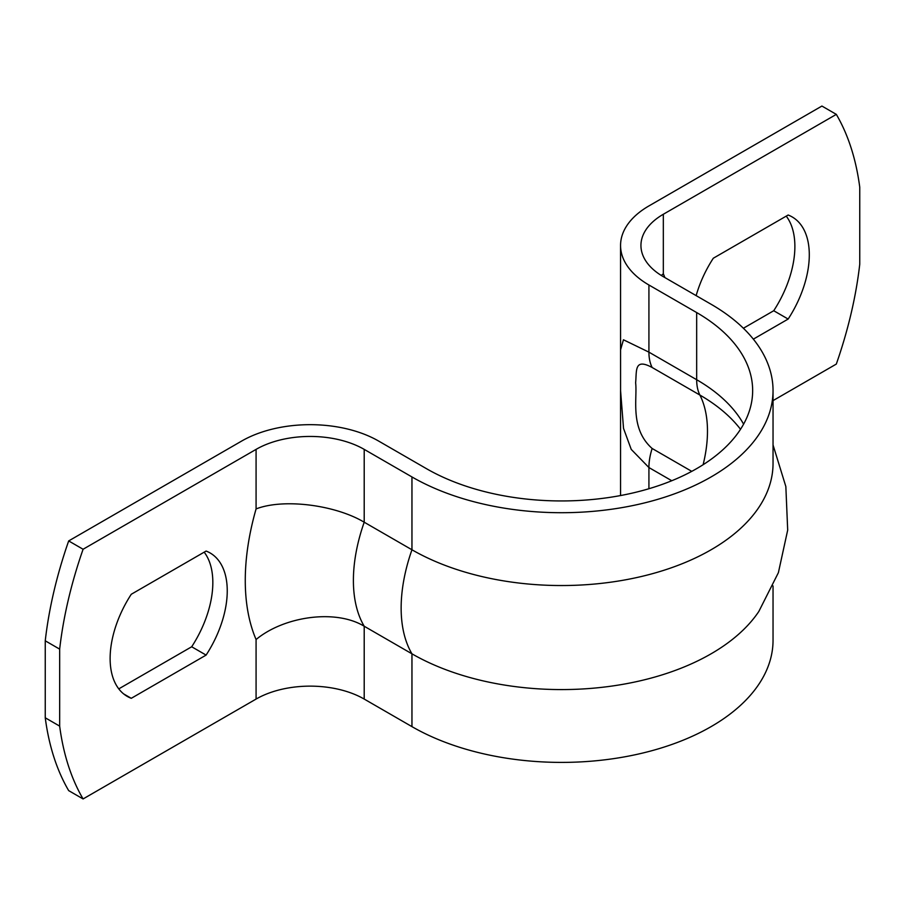 <?xml version="1.0" encoding="UTF-8"?>
<svg xmlns="http://www.w3.org/2000/svg" width="905" height="905" viewBox="0 0 905 905"><rect width="100%" height="100%" fill="white"/><g stroke="black" fill="none" stroke-linecap="round" stroke-linejoin="round"><path stroke-width="1.36" d="M620.581 390.813L623.534 428.393L631.238 449.4L648.919 467.546A50.963 29.424 -60 0 1 652.143 448.484C629.529 428.416 637.516 398.472 635.627 382.781C636.803 370.677 634.077 357.803 652.143 367.487A50.963 29.424 -60 0 1 648.919 352.147L623.455 339.782L620.57 349.805L620.558 245.47A96.835 55.906 180 0 1 648.919 205.933L821.91 106.055L836.322 114.381A339.171 195.819 -60 0 1 859.75 187.211L859.75 264.192A339.171 195.819 -60 0 1 836.322 364.07L773.04 400.61M256.081 639.53C283.978 616.35 335.585 608.839 364.206 626.237A140.377 81.043 -60 0 1 364.206 522.208C335.585 505.069 283.978 498.18 256.081 508.915A216.827 125.184 120 0 0 256.081 639.53L256.081 699.067L83.09 798.945A339.171 195.819 -60 0 1 59.662 726.115L59.662 649.134A339.171 195.819 -60 0 1 83.09 549.256L68.678 540.93L241.669 441.052A96.835 55.906 180 0 1 378.618 441.052L426.368 468.62A191.125 110.353 0 0 0 634.665 492.546A191.125 110.353 0 0 0 752.655 390.598A191.125 110.353 0 0 0 696.669 312.564L648.919 284.996A96.835 55.906 180 0 1 620.558 245.47M620.558 390.813L620.558 495.159A96.835 55.906 0 0 0 620.558 495.544M696.149 295.63A82.819 47.818 -60 0 1 713.31 258.23L788.153 215.017A82.819 47.818 -60 0 1 792.135 216.917A82.819 47.818 -60 0 1 788.153 319.058L773.73 310.732A82.819 47.818 120 0 0 786.23 216.125M788.153 319.058L753.345 339.149M743.39 328.255L773.73 310.732M206.102 655.096L131.27 698.309A82.819 47.818 -60 0 1 127.277 696.409A82.819 47.818 -60 0 1 131.27 594.268L206.102 551.055A82.819 47.818 -60 0 1 210.096 552.955A82.819 47.818 -60 0 1 206.102 655.096L191.69 646.77A82.819 47.818 120 0 0 204.179 552.163M131.27 698.309L123.634 693.897M118.77 688.875L191.69 646.77M83.09 549.256L256.081 449.378L256.081 508.915M364.206 449.378L411.956 476.946L411.956 549.776L364.206 522.208L364.206 449.378A76.45 44.141 0 0 0 256.081 449.378M411.956 476.946A211.521 122.118 0 0 0 642.46 503.418A211.521 122.118 0 0 0 773.04 390.598A211.521 122.118 0 0 0 711.081 304.25L663.331 276.681A76.45 44.141 0 0 1 640.944 245.47A76.45 44.141 0 0 1 663.331 214.259L836.322 114.381M256.081 699.067A76.45 44.141 180 0 1 364.206 699.067L411.956 726.636A211.521 122.118 0 0 0 642.46 753.107A211.521 122.118 0 0 0 773.04 640.288L773.04 585.931M364.206 699.067L364.206 626.237L411.956 653.817A211.521 122.118 0 0 0 758.842 611.441L778.391 572.661L787.689 530.104L785.845 486.551L773.04 444.955M664.87 277.564A216.827 125.184 120 0 0 663.331 273.796L661.317 275.459M59.662 649.134L45.25 640.808A339.171 195.819 -60 0 1 68.678 540.93M59.662 726.115L45.25 717.789L45.25 640.808M83.09 798.945L68.678 790.619A339.171 195.819 -60 0 1 45.25 717.789M411.956 726.636L411.956 653.817A140.377 81.043 120 0 1 411.956 549.776A211.521 122.118 0 0 0 642.46 576.247A211.521 122.118 0 0 0 773.04 463.428L773.04 390.598M652.143 367.487L699.893 395.055A50.963 29.424 -60 0 1 696.669 379.715L648.919 352.147L648.919 284.996M743.593 424.173A191.125 110.353 0 0 0 696.669 379.715L696.669 312.564M703.117 464.718A119.992 69.278 120 0 0 699.893 395.055A195.684 112.978 180 0 1 740.516 429.287M691.759 471.358L652.143 448.484M648.919 488.734L648.919 467.546L671.77 480.736M663.331 273.796L663.331 214.259M620.57 349.816L620.581 391.503"/></g></svg>
